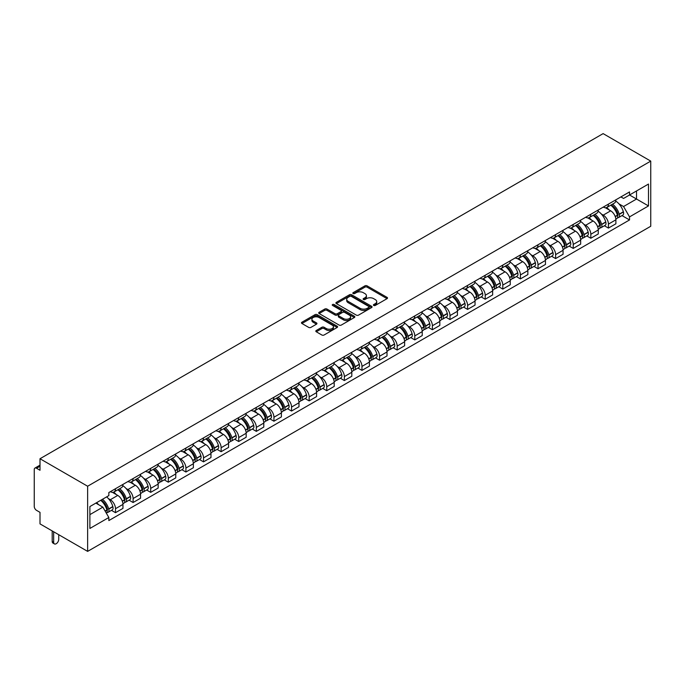 <?xml version="1.0" encoding="UTF-8"?>
<svg xmlns="http://www.w3.org/2000/svg" width="685" height="685" viewBox="0 0 685 685"><rect width="100%" height="100%" fill="white"/><g stroke="black" fill="none" stroke-linecap="round" stroke-linejoin="round"><path stroke-width="1.03" d="M373.736 305.45A1.096 0.634 0 0 0 375.286 305.45L387.051 298.651A1.567 0.908 0 0 0 387.513 298.009A1.567 0.908 0 0 0 387.051 297.376L367.117 285.859A1.567 0.908 0 0 0 364.899 285.859L353.135 292.658A1.096 0.634 0 0 0 352.809 293.103A1.096 0.634 0 0 0 353.135 293.548A1.096 0.634 0 0 0 354.684 293.548L356.209 292.675A5.009 2.894 0 0 1 363.298 292.675L364.959 293.634A5.009 2.894 0 0 1 366.424 295.68A5.009 2.894 0 0 1 364.959 297.727L363.435 298.6A1.096 0.634 0 0 0 363.11 299.054A1.096 0.634 0 0 0 363.435 299.499A1.096 0.634 0 0 0 364.985 299.499L366.509 298.617A5.009 2.894 0 0 1 373.599 298.617L375.26 299.576A5.009 2.894 0 0 1 376.724 301.623A5.009 2.894 0 0 1 375.26 303.669L373.736 304.551A1.096 0.634 0 0 0 373.411 304.996A1.096 0.634 0 0 0 373.736 305.45L373.736 304.551M316.273 330.495A1.567 0.908 0 0 0 315.811 331.138A1.567 0.908 0 0 0 316.273 331.78L321.864 335.008A1.567 0.908 0 0 0 324.082 335.008L337.157 327.464A1.567 0.908 0 0 0 337.611 326.822A1.567 0.908 0 0 0 337.157 326.18L317.215 314.672A1.567 0.908 0 0 0 314.997 314.672L301.931 322.215A1.567 0.908 0 0 0 301.468 322.858A1.567 0.908 0 0 0 301.931 323.5L308.687 327.396A1.567 0.908 0 0 0 310.904 327.396L316.496 324.168A1.567 0.908 0 0 0 316.95 323.525A1.567 0.908 0 0 0 316.496 322.892L313.148 320.957A4.187 2.423 0 0 1 311.915 319.244A4.187 2.423 0 0 1 314.501 317.009A4.187 2.423 0 0 1 319.073 317.532L332.199 325.11A4.187 2.423 0 0 1 333.424 326.822A4.187 2.423 0 0 1 330.838 329.057A4.187 2.423 0 0 1 326.274 328.535L324.082 327.267A1.567 0.908 0 0 0 321.864 327.267L316.273 330.495L316.273 331.78M87.629 486.23L40.004 458.736L603.125 133.618L650.75 161.112L87.629 486.23L87.629 551.382L650.75 226.264L650.75 161.112M356.32 315.117A1.567 0.908 0 0 0 358.529 315.117L371.604 307.574A1.567 0.908 0 0 0 372.058 306.931A1.567 0.908 0 0 0 371.604 306.298L351.662 294.781A1.567 0.908 0 0 0 349.453 294.781L336.378 302.325A1.567 0.908 0 0 0 335.915 302.967A1.567 0.908 0 0 0 336.378 303.609L356.32 315.117M332.996 305.681A1.096 0.634 0 0 1 334.109 305.835L334.109 304.534L354.376 316.239A1.567 0.908 0 0 1 354.839 316.881A1.567 0.908 0 0 1 354.376 317.515L341.31 325.067A1.567 0.908 0 0 1 339.092 325.067L319.15 313.55L324.75 310.348L324.75 309.046L319.15 312.274A1.567 0.908 0 0 0 318.696 312.917A1.567 0.908 0 0 0 319.15 313.55L319.15 312.274M324.75 310.348A1.567 0.908 0 0 1 326.959 310.348L326.959 309.046A1.567 0.908 0 0 0 324.75 309.046M326.959 309.046L335.051 313.713A1.567 0.908 0 0 0 337.26 313.713L340.976 311.572A1.567 0.908 0 0 0 341.43 310.93A1.567 0.908 0 0 0 340.976 310.288L332.559 305.433A1.096 0.634 0 0 1 332.234 304.979A1.096 0.634 0 0 1 332.91 304.397A1.096 0.634 0 0 1 334.109 304.534M40.004 458.736L40.004 470.27L36.511 468.249A3.194 1.841 -120 0 0 34.909 468.086A3.194 1.841 -120 0 0 34.25 469.55L34.25 506.429A3.194 1.841 -120 0 0 36.511 510.334L40.004 512.354L40.004 523.888L87.629 551.382M608.434 204.113A7.338 4.238 60 0 1 606.91 207.409L614.359 203.111A7.338 4.238 -120 0 0 615.875 199.815M601.361 214.037L603.237 215.124A7.338 4.238 60 0 1 608.434 224.115L615.883 219.817A7.338 4.238 -120 0 0 610.686 210.826L605.36 207.743M615.883 219.817L615.883 223.79L608.434 228.088L604.393 225.759M606.91 207.409A7.338 4.238 60 0 1 603.297 207.076M608.434 224.115L608.434 228.088M590.83 214.277A7.338 4.238 60 0 1 589.305 217.573L596.755 213.275A7.338 4.238 -120 0 0 598.27 209.978M586.788 235.923L590.83 238.252L598.27 233.953L598.27 229.98A7.338 4.238 -120 0 0 593.082 220.99L587.756 217.907M589.305 217.573A7.338 4.238 60 0 1 585.692 217.239M583.757 224.209L585.632 225.288A7.338 4.238 60 0 1 590.83 234.279L590.83 238.252M573.225 224.44A7.338 4.238 60 0 1 571.701 227.737L579.15 223.438A7.338 4.238 -120 0 0 580.666 220.142M569.184 246.086L573.225 248.415L580.666 244.117L580.666 240.144A7.338 4.238 -120 0 0 575.477 231.153L570.151 228.071M571.701 227.737A7.338 4.238 60 0 1 568.088 227.403M566.153 234.373L568.028 235.452A7.338 4.238 60 0 1 573.225 244.442L573.225 248.415M555.621 234.604A7.338 4.238 60 0 1 554.096 237.9L561.546 233.602A7.338 4.238 -120 0 0 563.061 230.306M551.579 256.25L555.621 258.579L563.061 254.281L563.061 250.308A7.338 4.238 -120 0 0 557.873 241.317L552.547 238.243M554.096 237.9A7.338 4.238 60 0 1 550.483 237.567M548.548 244.536L550.423 245.615A7.338 4.238 60 0 1 555.621 254.606L555.621 258.579M538.016 244.768A7.338 4.238 60 0 1 536.492 248.064L543.941 243.766A7.338 4.238 -120 0 0 545.457 240.469M533.975 266.414L538.016 268.743L545.457 264.444L545.457 260.471A7.338 4.238 -120 0 0 540.268 251.481L534.942 248.407M536.492 248.064A7.338 4.238 60 0 1 532.879 247.73M530.943 254.7L532.819 255.779A7.338 4.238 60 0 1 538.016 264.77L538.016 268.743M520.412 254.931A7.338 4.238 60 0 1 518.887 258.228L526.337 253.929A7.338 4.238 -120 0 0 527.852 250.633M516.37 276.577L520.412 278.906L527.852 274.608L527.852 270.635A7.338 4.238 -120 0 0 522.664 261.644L517.338 258.57M518.887 258.228A7.338 4.238 60 0 1 515.274 257.894M513.339 264.864L515.214 265.943A7.338 4.238 60 0 1 520.412 274.933L520.412 278.906M502.807 265.095A7.338 4.238 60 0 1 501.283 268.392L508.732 264.093A7.338 4.238 -120 0 0 510.248 260.797M498.766 286.741L502.807 289.079L510.248 284.772L510.248 280.799A7.338 4.238 -120 0 0 505.059 271.808L499.733 268.734M501.283 268.392A7.338 4.238 60 0 1 497.67 268.066M495.735 275.027L497.61 276.106A7.338 4.238 60 0 1 502.807 285.097L502.807 289.079M485.203 275.259A7.338 4.238 60 0 1 483.678 278.555L491.128 274.257A7.338 4.238 -120 0 0 492.643 270.96M481.161 296.905L485.203 299.242L492.643 294.935L492.643 290.962A7.338 4.238 -120 0 0 487.455 281.972L482.129 278.898M483.678 278.555A7.338 4.238 60 0 1 480.065 278.23M478.13 285.191L480.005 286.27A7.338 4.238 60 0 1 485.203 295.261L485.203 299.242M467.598 285.422A7.338 4.238 60 0 1 466.074 288.719L473.523 284.421A7.338 4.238 -120 0 0 475.039 281.124M463.557 307.068L467.598 309.406L475.039 305.099L475.039 301.126A7.338 4.238 -120 0 0 469.85 292.135L464.524 289.061M466.074 288.719A7.338 4.238 60 0 1 462.461 288.394M460.526 295.355L462.401 296.434A7.338 4.238 60 0 1 467.598 305.424L467.598 309.406M449.994 295.586A7.338 4.238 60 0 1 448.469 298.883L455.919 294.584A7.338 4.238 -120 0 0 457.434 291.288M445.952 317.232L449.994 319.57L457.434 315.263L457.434 311.29A7.338 4.238 -120 0 0 452.246 302.299L446.92 299.225M448.469 298.883A7.338 4.238 60 0 1 444.856 298.557M442.921 305.519L444.796 306.597A7.338 4.238 60 0 1 449.994 315.588L449.994 319.57M432.381 305.75A7.338 4.238 60 0 1 430.865 309.046L438.314 304.748A7.338 4.238 -120 0 0 439.83 301.451M428.348 327.396L432.389 329.733L439.83 325.426L439.83 321.453A7.338 4.238 -120 0 0 434.641 312.463L429.315 309.389M430.865 309.046A7.338 4.238 60 0 1 427.252 308.721M425.317 315.682L427.192 316.761A7.338 4.238 60 0 1 432.389 325.752L432.389 329.733M414.776 315.913A7.338 4.238 60 0 1 413.26 319.21L420.71 314.912A7.338 4.238 -120 0 0 422.225 311.615M410.743 337.559L414.785 339.897L422.225 335.59L422.225 331.617A7.338 4.238 -120 0 0 417.037 322.626L411.702 319.552M413.26 319.21A7.338 4.238 60 0 1 409.647 318.885M407.712 325.846L409.587 326.925A7.338 4.238 60 0 1 414.785 335.915L414.785 339.897M397.172 326.077A7.338 4.238 60 0 1 395.656 329.374L403.105 325.075A7.338 4.238 -120 0 0 404.621 321.779M393.139 347.723L397.18 350.061L404.621 345.754L404.621 341.781A7.338 4.238 -120 0 0 399.432 332.79L394.098 329.716M395.656 329.374A7.338 4.238 60 0 1 392.043 329.048M390.108 336.01L391.983 337.089A7.338 4.238 60 0 1 397.18 346.088L397.18 350.061M379.567 336.249A7.338 4.238 60 0 1 378.051 339.537L385.501 335.239A7.338 4.238 -120 0 0 387.016 331.942M375.534 357.887L379.567 360.224L387.016 355.926L387.016 351.944A7.338 4.238 -120 0 0 381.828 342.954L376.493 339.88M378.051 339.537A7.338 4.238 60 0 1 374.438 339.212M372.503 346.173L374.378 347.252A7.338 4.238 60 0 1 379.567 356.251L379.567 360.224M361.963 346.413A7.338 4.238 60 0 1 360.447 349.701L367.896 345.403A7.338 4.238 -120 0 0 369.412 342.106M357.93 368.05L361.963 370.388L369.412 366.09L369.412 362.108A7.338 4.238 -120 0 0 364.223 353.117L358.889 350.044M360.447 349.701A7.338 4.238 60 0 1 356.834 349.376M354.899 356.337L356.774 357.424A7.338 4.238 60 0 1 361.963 366.415L361.963 370.388M344.358 356.577A7.338 4.238 60 0 1 342.842 359.865L350.292 355.566A7.338 4.238 -120 0 0 351.807 352.27M340.325 378.214L344.358 380.552L351.807 376.253L351.807 372.272A7.338 4.238 -120 0 0 346.619 363.281L341.284 360.207M342.842 359.865A7.338 4.238 60 0 1 339.229 359.539M337.294 366.501L339.169 367.588A7.338 4.238 60 0 1 344.358 376.579L344.358 380.552M326.754 366.74A7.338 4.238 60 0 1 325.238 370.028L332.687 365.73A7.338 4.238 -120 0 0 334.203 362.433M322.721 388.378L326.754 390.715L334.203 386.417L334.203 382.435A7.338 4.238 -120 0 0 329.014 373.445L323.68 370.371M325.238 370.028A7.338 4.238 60 0 1 321.625 369.703M319.69 376.664L321.565 377.752A7.338 4.238 60 0 1 326.754 386.742L326.754 390.715M309.149 376.904A7.338 4.238 60 0 1 307.633 380.201L315.083 375.894A7.338 4.238 -120 0 0 316.598 372.597M305.116 398.542L309.149 400.879L316.598 396.581L316.598 392.599A7.338 4.238 -120 0 0 311.41 383.609L306.075 380.535M307.633 380.201A7.338 4.238 60 0 1 304.02 379.867M302.085 386.828L303.96 387.916A7.338 4.238 60 0 1 309.149 396.906L309.149 400.879M291.545 387.068A7.338 4.238 60 0 1 290.029 390.364L297.478 386.057A7.338 4.238 -120 0 0 298.994 382.761M287.512 408.714L291.545 411.043L298.994 406.744L298.994 402.763A7.338 4.238 -120 0 0 293.805 393.772L288.471 390.698M290.029 390.364A7.338 4.238 60 0 1 286.416 390.03M284.481 396.992L286.356 398.079A7.338 4.238 60 0 1 291.545 407.07L291.545 411.043M273.94 397.231A7.338 4.238 60 0 1 272.425 400.528L279.874 396.221A7.338 4.238 -120 0 0 281.389 392.925M269.907 418.877L273.94 421.207L281.389 416.908L281.389 412.935A7.338 4.238 -120 0 0 276.201 403.936L270.866 400.862M272.425 400.528A7.338 4.238 60 0 1 268.811 400.194M266.876 407.155L268.751 408.243A7.338 4.238 60 0 1 273.94 417.233L273.94 421.207M256.336 407.395A7.338 4.238 60 0 1 254.82 410.692L262.269 406.385A7.338 4.238 -120 0 0 263.785 403.097M252.303 429.041L256.336 431.37L263.785 427.072L263.785 423.099A7.338 4.238 -120 0 0 258.596 414.1L253.262 411.026M254.82 410.692A7.338 4.238 60 0 1 251.207 410.358M249.272 417.319L251.147 418.407A7.338 4.238 60 0 1 256.336 427.397L256.336 431.37M238.731 417.559A7.338 4.238 60 0 1 237.215 420.855L244.665 416.548A7.338 4.238 -120 0 0 246.18 413.26M234.698 439.205L238.731 441.534L246.18 437.235L246.18 433.262A7.338 4.238 -120 0 0 240.992 424.263L235.657 421.189M237.215 420.855A7.338 4.238 60 0 1 233.602 420.522M231.667 427.483L233.542 428.57A7.338 4.238 60 0 1 238.731 437.561L238.731 441.534M221.127 427.723A7.338 4.238 60 0 1 219.611 431.019L227.06 426.712A7.338 4.238 -120 0 0 228.576 423.424M217.094 449.369L221.127 451.698L228.576 447.399L228.576 443.426A7.338 4.238 -120 0 0 223.387 434.436L218.053 431.353M219.611 431.019A7.338 4.238 60 0 1 215.998 430.685M214.062 437.647L215.938 438.734A7.338 4.238 60 0 1 221.127 447.725L221.127 451.698M203.522 437.886A7.338 4.238 60 0 1 202.006 441.183L209.456 436.876A7.338 4.238 -120 0 0 210.971 433.588M199.489 459.532L203.522 461.861L210.971 457.563L210.971 453.59A7.338 4.238 -120 0 0 205.783 444.599L200.448 441.517M202.006 441.183A7.338 4.238 60 0 1 198.393 440.849M196.458 447.81L198.333 448.898A7.338 4.238 60 0 1 203.522 457.888L203.522 461.861M185.918 448.05A7.338 4.238 60 0 1 184.402 451.346L191.851 447.04A7.338 4.238 -120 0 0 193.367 443.752M181.885 469.696L185.918 472.025L193.367 467.727L193.367 463.754A7.338 4.238 -120 0 0 188.178 454.763L182.844 451.68M184.402 451.346A7.338 4.238 60 0 1 180.789 451.013M178.853 457.974L180.729 459.061A7.338 4.238 60 0 1 185.918 468.052L185.918 472.025M168.313 458.214A7.338 4.238 60 0 1 166.798 461.51L174.247 457.212A7.338 4.238 -120 0 0 175.762 453.915M164.28 479.86L168.313 482.189L175.762 477.89L175.762 473.917A7.338 4.238 -120 0 0 170.574 464.927L165.239 461.844M166.798 461.51A7.338 4.238 60 0 1 163.184 461.176M161.249 468.138L163.124 469.225A7.338 4.238 60 0 1 168.313 478.216L168.313 482.189M150.709 468.377A7.338 4.238 60 0 1 149.193 471.674L156.642 467.375A7.338 4.238 -120 0 0 158.158 464.079M146.676 490.023L150.709 492.352L158.158 488.054L158.158 484.081A7.338 4.238 -120 0 0 152.969 475.09L147.635 472.008M149.193 471.674A7.338 4.238 60 0 1 145.58 471.34M143.644 478.301L145.52 479.389A7.338 4.238 60 0 1 150.709 488.379L150.709 492.352M133.104 478.541A7.338 4.238 60 0 1 131.589 481.838L139.038 477.539A7.338 4.238 -120 0 0 140.553 474.243M129.071 500.187L133.104 502.516L140.553 498.218L140.553 494.245A7.338 4.238 -120 0 0 135.365 485.254L130.03 482.171M131.589 481.838A7.338 4.238 60 0 1 127.975 481.504M126.04 488.465L127.915 489.552A7.338 4.238 60 0 1 133.104 498.543L133.104 502.516M115.5 488.705A7.338 4.238 60 0 1 113.984 492.001L121.433 487.703A7.338 4.238 -120 0 0 122.949 484.406M111.467 510.351L115.5 512.68L122.949 508.381L122.949 504.408A7.338 4.238 -120 0 0 117.76 495.418L112.426 492.335M113.984 492.001A7.338 4.238 60 0 1 110.371 491.667M108.435 498.629L110.311 499.716A7.338 4.238 60 0 1 115.5 508.707L115.5 512.68M620.901 196.912L623.555 198.444L648.49 184.051L636.528 190.952L636.528 199.035L623.555 206.527L618.966 203.873M89.889 514.632L102.861 507.14L108.846 517.5L89.889 528.452L89.889 506.558L108.846 495.606L108.846 492.549L629.532 191.928L629.532 194.994L648.49 205.937L629.532 216.888L623.555 206.527M648.49 184.051L648.49 205.937M108.846 517.5L108.846 520.566L629.532 219.945L629.532 216.888M102.861 507.14L95.866 503.107M621.997 215.595L629.532 219.945M374.173 305.604L375.26 304.971A5.009 2.894 0 0 0 376.724 302.924L376.724 301.623M366.424 295.68L366.424 296.982A5.009 2.894 0 0 1 364.959 299.028L363.872 299.653M387.034 298.66L367.117 287.161A1.567 0.908 0 0 0 364.899 287.161L353.571 293.702M371.578 307.582L351.662 296.083A1.567 0.908 0 0 0 349.453 296.083L336.395 303.618L336.378 302.325M368.83 307.377A1.096 0.634 0 0 0 369.155 306.931A1.096 0.634 0 0 0 368.83 306.486L351.328 296.382A1.096 0.634 0 0 0 349.778 296.382L348.177 297.307A5.009 2.894 0 0 0 346.704 299.354A5.009 2.894 0 0 0 348.177 301.4L360.139 308.31A5.009 2.894 0 0 0 367.228 308.31L368.83 307.377L368.83 308.687A1.096 0.634 0 0 0 369.155 308.233L369.155 306.931M346.704 299.354L346.704 300.655A5.009 2.894 0 0 0 348.177 302.701L348.177 301.4M368.83 308.687L367.228 309.611A5.009 2.894 0 0 1 360.139 309.611L348.177 302.701M326.959 310.348L335.051 315.014A1.567 0.908 0 0 0 337.26 315.014L340.976 312.874A1.567 0.908 0 0 0 341.43 312.232L341.43 310.93M334.109 305.835L354.359 317.532M343.442 318.559A4.187 2.423 0 0 0 348.006 319.082A4.187 2.423 0 0 0 350.592 316.847A4.187 2.423 0 0 0 349.367 315.134L344.743 312.463A1.567 0.908 0 0 0 342.526 312.463L338.818 314.603A1.567 0.908 0 0 0 338.356 315.246A1.567 0.908 0 0 0 338.818 315.888L343.442 318.559L343.442 319.861A4.187 2.423 0 0 0 348.006 320.383A4.187 2.423 0 0 0 350.592 318.148L350.592 316.847M338.356 315.246L338.356 316.547A1.567 0.908 0 0 0 338.818 317.189L338.818 315.888M343.442 319.861L338.818 317.189M333.424 326.822L333.424 328.124A4.187 2.423 0 0 1 330.838 330.358A4.187 2.423 0 0 1 326.274 329.836L324.082 328.569A1.567 0.908 0 0 0 321.864 328.569L316.29 331.788M311.915 319.244L311.915 320.546A4.187 2.423 0 0 0 313.148 322.258L313.148 320.957M316.47 324.176L313.148 322.258M337.157 326.18L337.157 327.464L317.215 315.973A1.567 0.908 0 0 0 314.997 315.973L301.948 323.508M611.2 204.935A10.052 5.805 60 0 1 611.251 204.961A10.052 5.805 60 0 1 617.87 213.985L617.93 214.191A1.952 1.13 60 0 1 617.622 215.724A1.952 1.13 60 0 1 617.57 215.749M610.763 205.183A12.133 7.004 60 0 1 617.425 215.193L617.485 215.398A4.033 2.329 60 0 1 616.851 218.566L615.849 219.149M617.536 217.676A4.033 2.329 -120 0 0 618.658 217.522A4.033 2.329 -120 0 0 619.291 214.362L619.231 214.148A12.133 7.004 -120 0 0 612.57 204.147M615.729 201.099A12.133 7.004 60 0 1 623.35 211.776L623.41 211.982A4.033 2.329 60 0 1 622.776 215.15L618.658 217.522M606.627 207.546A12.133 7.004 60 0 1 609.162 209.944M615.053 209.961L616.603 210.852M593.595 215.099A10.052 5.805 60 0 1 593.647 215.124A10.052 5.805 60 0 1 600.265 224.149L600.325 224.355A1.952 1.13 60 0 1 600.017 225.887A1.952 1.13 60 0 1 599.966 225.913M593.159 215.347A12.133 7.004 60 0 1 599.82 225.356L599.88 225.562A4.033 2.329 60 0 1 599.247 228.73L598.245 229.312M599.932 227.84A4.033 2.329 -120 0 0 601.053 227.685A4.033 2.329 -120 0 0 601.687 224.526L601.627 224.312A12.133 7.004 -120 0 0 594.965 214.311M598.125 211.263A12.133 7.004 60 0 1 605.745 221.94L605.805 222.145A4.033 2.329 60 0 1 605.172 225.314L601.053 227.685M589.023 217.719A12.133 7.004 60 0 1 591.557 220.108M597.448 220.125L598.998 221.015M575.991 225.262A10.052 5.805 60 0 1 576.042 225.288A10.052 5.805 60 0 1 582.661 234.313L582.721 234.518A1.952 1.13 60 0 1 582.413 236.051A1.952 1.13 60 0 1 582.361 236.077M575.554 225.511A12.133 7.004 60 0 1 582.216 235.52L582.276 235.734A4.033 2.329 60 0 1 581.642 238.894L580.64 239.476M582.327 238.003A4.033 2.329 -120 0 0 583.449 237.849A4.033 2.329 -120 0 0 584.082 234.69L584.022 234.475A12.133 7.004 -120 0 0 577.361 224.475M580.52 221.435A12.133 7.004 60 0 1 588.141 232.104L588.201 232.309A4.033 2.329 60 0 1 587.567 235.477L583.449 237.849M571.418 227.882A12.133 7.004 60 0 1 573.953 230.271M579.844 230.288L581.394 231.179M558.386 235.426A10.052 5.805 60 0 1 558.438 235.452A10.052 5.805 60 0 1 565.056 244.476L565.116 244.682A1.952 1.13 60 0 1 564.808 246.215A1.952 1.13 60 0 1 564.757 246.24M557.95 235.674A12.133 7.004 60 0 1 564.611 245.684L564.671 245.898A4.033 2.329 60 0 1 564.038 249.057L563.036 249.64M564.723 248.167A4.033 2.329 -120 0 0 565.844 248.013A4.033 2.329 -120 0 0 566.478 244.853L566.418 244.639A12.133 7.004 -120 0 0 559.756 234.638M562.916 231.599A12.133 7.004 60 0 1 570.537 242.267L570.596 242.473A4.033 2.329 60 0 1 569.963 245.641L565.844 248.013M553.814 238.046A12.133 7.004 60 0 1 556.348 240.435M562.239 240.452L563.789 241.343M540.782 245.59A10.052 5.805 60 0 1 540.833 245.615A10.052 5.805 60 0 1 547.452 254.64L547.512 254.846A1.952 1.13 60 0 1 547.204 256.387A1.952 1.13 60 0 1 547.152 256.404M540.345 245.838A12.133 7.004 60 0 1 547.007 255.847L547.067 256.062A4.033 2.329 60 0 1 546.433 259.221L545.431 259.803M547.118 258.331A4.033 2.329 -120 0 0 548.24 258.176A4.033 2.329 -120 0 0 548.873 255.017L548.813 254.803A12.133 7.004 -120 0 0 542.152 244.802M545.311 241.762A12.133 7.004 60 0 1 552.932 252.431L552.992 252.637A4.033 2.329 60 0 1 552.358 255.805L548.24 258.176M536.209 248.21A12.133 7.004 60 0 1 538.735 250.599M544.635 250.616L546.185 251.506M523.177 255.753A10.052 5.805 60 0 1 523.229 255.779A10.052 5.805 60 0 1 529.847 264.804L529.907 265.009A1.952 1.13 60 0 1 529.599 266.551A1.952 1.13 60 0 1 529.548 266.568M522.741 256.002A12.133 7.004 60 0 1 529.402 266.011L529.462 266.225A4.033 2.329 60 0 1 528.829 269.385L527.827 269.967M529.514 268.494A4.033 2.329 -120 0 0 530.635 268.34A4.033 2.329 -120 0 0 531.269 265.181L531.209 264.975A12.133 7.004 -120 0 0 524.547 254.966M527.707 251.926A12.133 7.004 60 0 1 535.327 262.595L535.387 262.8A4.033 2.329 60 0 1 534.754 265.968L530.635 268.34M518.605 258.373A12.133 7.004 60 0 1 521.131 260.762M527.03 260.779L528.58 261.67M505.573 265.917A10.052 5.805 60 0 1 505.624 265.943A10.052 5.805 60 0 1 512.243 274.968L512.303 275.173A1.952 1.13 60 0 1 511.995 276.714A1.952 1.13 60 0 1 511.943 276.731M505.136 266.174A12.133 7.004 60 0 1 511.798 276.175L511.858 276.389A4.033 2.329 60 0 1 511.224 279.548L510.222 280.131M511.909 278.658A4.033 2.329 -120 0 0 513.031 278.504A4.033 2.329 -120 0 0 513.664 275.344L513.604 275.139A12.133 7.004 -120 0 0 506.943 265.129M510.102 262.09A12.133 7.004 60 0 1 517.723 272.758L517.783 272.964A4.033 2.329 60 0 1 517.149 276.132L513.031 278.504M501 268.537A12.133 7.004 60 0 1 503.526 270.926M509.426 270.943L510.976 271.834M487.968 276.081A10.052 5.805 60 0 1 488.02 276.106A10.052 5.805 60 0 1 494.638 285.131L494.698 285.337A1.952 1.13 60 0 1 494.39 286.878A1.952 1.13 60 0 1 494.339 286.895M487.532 276.338A12.133 7.004 60 0 1 494.193 286.339L494.253 286.553A4.033 2.329 60 0 1 493.62 289.712L492.618 290.294M494.305 288.822A4.033 2.329 -120 0 0 495.426 288.668A4.033 2.329 -120 0 0 496.06 285.508L496 285.302A12.133 7.004 -120 0 0 489.338 275.293M492.498 272.253A12.133 7.004 60 0 1 500.118 282.922L500.178 283.128A4.033 2.329 60 0 1 499.545 286.296L495.426 288.668M483.396 278.701A12.133 7.004 60 0 1 485.922 281.09M491.821 281.107L493.371 281.997M470.364 286.244A10.052 5.805 60 0 1 470.415 286.27A10.052 5.805 60 0 1 477.034 295.295L477.094 295.5A1.952 1.13 60 0 1 476.786 297.042A1.952 1.13 60 0 1 476.734 297.059M469.927 286.501A12.133 7.004 60 0 1 476.589 296.502L476.649 296.716A4.033 2.329 60 0 1 476.015 299.876L475.013 300.458M476.7 298.985A4.033 2.329 -120 0 0 477.822 298.831A4.033 2.329 -120 0 0 478.455 295.672L478.395 295.466A12.133 7.004 -120 0 0 471.734 285.457M474.893 282.417A12.133 7.004 60 0 1 482.514 293.086L482.574 293.291A4.033 2.329 60 0 1 481.94 296.459L477.822 298.831M465.791 288.865A12.133 7.004 60 0 1 468.317 291.253M474.217 291.271L475.767 292.161M452.759 296.408A10.052 5.805 60 0 1 452.811 296.434A10.052 5.805 60 0 1 459.429 305.459L459.489 305.664A1.952 1.13 60 0 1 459.181 307.205A1.952 1.13 60 0 1 459.13 307.222M452.323 296.665A12.133 7.004 60 0 1 458.984 306.666L459.044 306.88A4.033 2.329 60 0 1 458.411 310.04L457.409 310.622M459.096 309.149A4.033 2.329 -120 0 0 460.217 308.995A4.033 2.329 -120 0 0 460.851 305.835L460.791 305.63A12.133 7.004 -120 0 0 454.129 295.62M457.289 292.581A12.133 7.004 60 0 1 464.909 303.25L464.969 303.455A4.033 2.329 60 0 1 464.336 306.623L460.217 308.995M448.187 299.028A12.133 7.004 60 0 1 450.713 301.417M456.612 301.434L458.162 302.325M435.155 306.572A10.052 5.805 60 0 1 435.206 306.597A10.052 5.805 60 0 1 441.825 315.622L441.885 315.828A1.952 1.13 60 0 1 441.577 317.369A1.952 1.13 60 0 1 441.525 317.386M434.718 306.829A12.133 7.004 60 0 1 441.38 316.83L441.44 317.044A4.033 2.329 60 0 1 440.806 320.203L439.804 320.785M441.491 319.313A4.033 2.329 -120 0 0 442.613 319.167A4.033 2.329 -120 0 0 443.246 315.999L443.186 315.794A12.133 7.004 -120 0 0 436.525 305.784M439.684 302.744A12.133 7.004 60 0 1 447.305 313.413L447.365 313.619A4.033 2.329 60 0 1 446.731 316.787L442.613 319.167M430.582 309.192A12.133 7.004 60 0 1 433.108 311.581M439.008 311.598L440.558 312.488M417.55 316.735A10.052 5.805 60 0 1 417.602 316.761A10.052 5.805 60 0 1 424.22 325.786L424.28 325.992A1.952 1.13 60 0 1 423.964 327.533A1.952 1.13 60 0 1 423.921 327.55M417.114 316.992A12.133 7.004 60 0 1 423.775 326.993L423.835 327.207A4.033 2.329 60 0 1 423.202 330.367L422.2 330.949M423.887 329.476A4.033 2.329 -120 0 0 425.008 329.331A4.033 2.329 -120 0 0 425.642 326.163L425.582 325.957A12.133 7.004 -120 0 0 418.92 315.948M422.08 312.908A12.133 7.004 60 0 1 429.7 323.577L429.76 323.782A4.033 2.329 60 0 1 429.127 326.95L425.008 329.331M412.978 319.356A12.133 7.004 60 0 1 415.504 321.744M421.403 321.762L422.953 322.652M399.946 326.899A10.052 5.805 60 0 1 399.997 326.925A10.052 5.805 60 0 1 406.616 335.95L406.676 336.155A1.952 1.13 60 0 1 406.359 337.696A1.952 1.13 60 0 1 406.316 337.714M399.509 327.156A12.133 7.004 60 0 1 406.171 337.157L406.231 337.371A4.033 2.329 60 0 1 405.597 340.531L404.595 341.113M406.282 339.64A4.033 2.329 -120 0 0 407.404 339.495A4.033 2.329 -120 0 0 408.037 336.326L407.977 336.121A12.133 7.004 -120 0 0 401.316 326.111M404.475 323.072A12.133 7.004 60 0 1 412.096 333.741L412.156 333.946A4.033 2.329 60 0 1 411.522 337.114L407.404 339.495M395.373 329.519A12.133 7.004 60 0 1 397.899 331.908M403.799 331.925L405.349 332.816M382.341 337.063A10.052 5.805 60 0 1 382.393 337.089A10.052 5.805 60 0 1 389.011 346.113L389.071 346.319A1.952 1.13 60 0 1 388.755 347.86A1.952 1.13 60 0 1 388.712 347.877M381.905 337.32A12.133 7.004 60 0 1 388.566 347.321L388.626 347.535A4.033 2.329 60 0 1 387.993 350.694L386.991 351.277M388.678 349.804A4.033 2.329 -120 0 0 389.799 349.658A4.033 2.329 -120 0 0 390.433 346.49L390.373 346.285A12.133 7.004 -120 0 0 383.711 336.275M386.871 333.235A12.133 7.004 60 0 1 394.492 343.904L394.551 344.11A4.033 2.329 60 0 1 393.918 347.278L389.799 349.658M377.769 339.683A12.133 7.004 60 0 1 380.295 342.072M386.194 342.089L387.744 342.979M364.737 347.226A10.052 5.805 60 0 1 364.788 347.252A10.052 5.805 60 0 1 371.407 356.277L371.467 356.491A1.952 1.13 60 0 1 371.15 358.024A1.952 1.13 60 0 1 371.107 358.05M364.3 347.483A12.133 7.004 60 0 1 370.962 357.493L371.022 357.698A4.033 2.329 60 0 1 370.388 360.858L369.386 361.44M371.073 359.967A4.033 2.329 -120 0 0 372.195 359.822A4.033 2.329 -120 0 0 372.828 356.654L372.768 356.448A12.133 7.004 -120 0 0 366.107 346.439M369.266 343.399A12.133 7.004 60 0 1 376.887 354.068L376.947 354.273A4.033 2.329 60 0 1 376.313 357.442L372.195 359.822M360.164 349.847A12.133 7.004 60 0 1 362.69 352.236M368.59 352.253L370.14 353.143M347.132 357.39A10.052 5.805 60 0 1 347.184 357.424A10.052 5.805 60 0 1 353.802 366.441L353.862 366.655A1.952 1.13 60 0 1 353.546 368.188A1.952 1.13 60 0 1 353.503 368.213M346.696 357.647A12.133 7.004 60 0 1 353.357 367.657L353.417 367.862A4.033 2.329 60 0 1 352.784 371.022L351.782 371.604M353.469 370.131A4.033 2.329 -120 0 0 354.59 369.986A4.033 2.329 -120 0 0 355.224 366.817L355.164 366.612A12.133 7.004 -120 0 0 348.502 356.602M351.662 353.563A12.133 7.004 60 0 1 359.283 364.232L359.342 364.437A4.033 2.329 60 0 1 358.709 367.605L354.59 369.986M342.56 360.01A12.133 7.004 60 0 1 345.086 362.399M350.985 362.416L352.535 363.307M329.528 367.554A10.052 5.805 60 0 1 329.579 367.588A10.052 5.805 60 0 1 336.198 376.604L336.249 376.818A1.952 1.13 60 0 1 335.941 378.351A1.952 1.13 60 0 1 335.898 378.377M329.091 367.811A12.133 7.004 60 0 1 335.753 377.82L335.813 378.026A4.033 2.329 60 0 1 335.179 381.185L334.177 381.768M335.864 380.295A4.033 2.329 -120 0 0 336.986 380.149A4.033 2.329 -120 0 0 337.619 376.981L337.559 376.776A12.133 7.004 -120 0 0 330.898 366.766M334.049 363.726A12.133 7.004 60 0 1 341.678 374.395L341.738 374.601A4.033 2.329 60 0 1 341.104 377.769L336.986 380.149M324.955 370.174A12.133 7.004 60 0 1 327.481 372.563M333.381 372.58L334.931 373.471M311.923 377.718A10.052 5.805 60 0 1 311.975 377.752A10.052 5.805 60 0 1 318.593 386.768L318.645 386.982A1.952 1.13 60 0 1 318.337 388.515A1.952 1.13 60 0 1 318.294 388.541M311.487 377.974A12.133 7.004 60 0 1 318.148 387.984L318.208 388.19A4.033 2.329 60 0 1 317.575 391.349L316.573 391.931M318.26 390.459A4.033 2.329 -120 0 0 319.381 390.313A4.033 2.329 -120 0 0 320.015 387.145L319.955 386.939A12.133 7.004 -120 0 0 313.293 376.93M316.444 373.89A12.133 7.004 60 0 1 324.074 384.559L324.133 384.764A4.033 2.329 60 0 1 323.5 387.933L319.381 390.313M307.351 380.338A12.133 7.004 60 0 1 309.877 382.727M315.776 382.744L317.326 383.634M294.319 387.881A10.052 5.805 60 0 1 294.37 387.916A10.052 5.805 60 0 1 300.989 396.932L301.04 397.146A1.952 1.13 60 0 1 300.732 398.679A1.952 1.13 60 0 1 300.689 398.704M293.882 388.138A12.133 7.004 60 0 1 300.544 398.148L300.604 398.353A4.033 2.329 60 0 1 299.97 401.513L298.968 402.095M300.655 400.622A4.033 2.329 -120 0 0 301.777 400.477A4.033 2.329 -120 0 0 302.41 397.309L302.35 397.103A12.133 7.004 -120 0 0 295.689 387.093M298.84 384.054A12.133 7.004 60 0 1 306.469 394.723L306.529 394.928A4.033 2.329 60 0 1 305.895 398.096L301.777 400.477M289.738 390.501A12.133 7.004 60 0 1 292.272 392.89M298.172 392.907L299.722 393.798M276.714 398.045A10.052 5.805 60 0 1 276.766 398.079A10.052 5.805 60 0 1 283.384 407.095L283.436 407.31A1.952 1.13 60 0 1 283.128 408.842A1.952 1.13 60 0 1 283.085 408.868M276.278 398.302A12.133 7.004 60 0 1 282.939 408.311L282.999 408.517A4.033 2.329 60 0 1 282.366 411.685L281.364 412.259M283.051 410.786A4.033 2.329 -120 0 0 284.172 410.64A4.033 2.329 -120 0 0 284.806 407.472L284.746 407.267A12.133 7.004 -120 0 0 278.076 397.257M281.235 394.217A12.133 7.004 60 0 1 288.865 404.886L288.924 405.1A4.033 2.329 60 0 1 288.291 408.26L284.172 410.64M272.133 400.665A12.133 7.004 60 0 1 274.668 403.054M280.567 403.071L282.117 403.97M259.11 408.209A10.052 5.805 60 0 1 259.161 408.243A10.052 5.805 60 0 1 265.78 417.259L265.831 417.473A1.952 1.13 60 0 1 265.523 419.006A1.952 1.13 60 0 1 265.48 419.032M258.673 408.466A12.133 7.004 60 0 1 265.335 418.475L265.395 418.681A4.033 2.329 60 0 1 264.761 421.849L263.759 422.422M265.446 420.95A4.033 2.329 -120 0 0 266.568 420.804A4.033 2.329 -120 0 0 267.201 417.636L267.141 417.43A12.133 7.004 -120 0 0 260.471 407.421M263.631 404.381A12.133 7.004 60 0 1 271.26 415.05L271.32 415.264A4.033 2.329 60 0 1 270.686 418.424L266.568 420.804M254.529 410.829A12.133 7.004 60 0 1 257.063 413.218M262.963 413.235L264.513 414.134M241.505 418.372A10.052 5.805 60 0 1 241.557 418.407A10.052 5.805 60 0 1 248.167 427.423L248.227 427.637A1.952 1.13 60 0 1 247.919 429.17A1.952 1.13 60 0 1 247.876 429.195M241.069 418.629A12.133 7.004 60 0 1 247.73 428.639L247.79 428.844A4.033 2.329 60 0 1 247.157 432.012L246.155 432.586M247.842 431.122A4.033 2.329 -120 0 0 248.963 430.968A4.033 2.329 -120 0 0 249.597 427.8L249.537 427.594A12.133 7.004 -120 0 0 242.867 417.585M246.026 414.545A12.133 7.004 60 0 1 253.655 425.214L253.715 425.428A4.033 2.329 60 0 1 253.082 428.587L248.963 430.968M236.924 420.992A12.133 7.004 60 0 1 239.459 423.381M245.358 423.399L246.908 424.298M223.901 428.536A10.052 5.805 60 0 1 223.952 428.57A10.052 5.805 60 0 1 230.562 437.587L230.622 437.801A1.952 1.13 60 0 1 230.314 439.333A1.952 1.13 60 0 1 230.271 439.359M223.464 428.793A12.133 7.004 60 0 1 230.126 438.802L230.186 439.008A4.033 2.329 60 0 1 229.552 442.176L228.55 442.75M230.237 441.286A4.033 2.329 -120 0 0 231.35 441.131A4.033 2.329 -120 0 0 231.992 437.963L231.932 437.758A12.133 7.004 -120 0 0 225.262 427.748M228.422 424.709A12.133 7.004 60 0 1 236.051 435.377L236.111 435.591A4.033 2.329 60 0 1 235.477 438.751L231.35 441.131M219.32 431.156A12.133 7.004 60 0 1 221.854 433.545M227.754 433.562L229.304 434.461M206.296 438.7A10.052 5.805 60 0 1 206.348 438.734A10.052 5.805 60 0 1 212.958 447.75L213.018 447.964A1.952 1.13 60 0 1 212.71 449.497A1.952 1.13 60 0 1 212.667 449.523M205.86 438.957A12.133 7.004 60 0 1 212.521 448.966L212.581 449.172A4.033 2.329 60 0 1 211.948 452.34L210.946 452.913M212.633 451.449A4.033 2.329 -120 0 0 213.746 451.295A4.033 2.329 -120 0 0 214.388 448.127L214.328 447.921A12.133 7.004 -120 0 0 207.658 437.912M210.817 434.872A12.133 7.004 60 0 1 218.446 445.541L218.506 445.755A4.033 2.329 60 0 1 217.873 448.915L213.746 451.295M201.715 441.32A12.133 7.004 60 0 1 204.25 443.709M210.149 443.726L211.699 444.625M188.692 448.863A10.052 5.805 60 0 1 188.743 448.898A10.052 5.805 60 0 1 195.353 457.914L195.413 458.128A1.952 1.13 60 0 1 195.105 459.661A1.952 1.13 60 0 1 195.062 459.686M188.255 449.12A12.133 7.004 60 0 1 194.917 459.13L194.977 459.335A4.033 2.329 60 0 1 194.343 462.503L193.341 463.077M195.028 461.613A4.033 2.329 -120 0 0 196.141 461.459A4.033 2.329 -120 0 0 196.783 458.291L196.723 458.085A12.133 7.004 -120 0 0 190.053 448.076M193.213 445.036A12.133 7.004 60 0 1 200.842 455.705L200.902 455.919A4.033 2.329 60 0 1 200.268 459.078L196.141 461.459M184.111 451.483A12.133 7.004 60 0 1 186.645 453.872M192.545 453.89L194.095 454.789M171.087 459.027A10.052 5.805 60 0 1 171.139 459.061A10.052 5.805 60 0 1 177.749 468.078L177.809 468.292A1.952 1.13 60 0 1 177.501 469.824A1.952 1.13 60 0 1 177.458 469.85M170.651 459.284A12.133 7.004 60 0 1 177.312 469.293L177.372 469.499A4.033 2.329 60 0 1 176.739 472.667L175.737 473.241M177.424 471.777A4.033 2.329 -120 0 0 178.537 471.622A4.033 2.329 -120 0 0 179.179 468.454L179.119 468.249A12.133 7.004 -120 0 0 172.449 458.239M175.608 455.2A12.133 7.004 60 0 1 183.237 465.868L183.297 466.083A4.033 2.329 60 0 1 182.664 469.242L178.537 471.622M166.506 461.647A12.133 7.004 60 0 1 169.041 464.036M174.94 464.053L176.49 464.952M153.483 469.191A10.052 5.805 60 0 1 153.534 469.225A10.052 5.805 60 0 1 160.144 478.25L160.204 478.455A1.952 1.13 60 0 1 159.896 479.988A1.952 1.13 60 0 1 159.853 480.014M153.046 469.448A12.133 7.004 60 0 1 159.708 479.457L159.768 479.663A4.033 2.329 60 0 1 159.134 482.831L158.132 483.404M159.819 481.94A4.033 2.329 -120 0 0 160.932 481.786A4.033 2.329 -120 0 0 161.574 478.618L161.514 478.413A12.133 7.004 -120 0 0 154.844 468.403M158.004 465.363A12.133 7.004 60 0 1 165.633 476.032L165.693 476.246A4.033 2.329 60 0 1 165.051 479.406L160.932 481.786M148.902 471.811A12.133 7.004 60 0 1 151.436 474.2M157.336 474.217L158.886 475.116M135.878 479.354A10.052 5.805 60 0 1 135.93 479.389A10.052 5.805 60 0 1 142.54 488.414L142.6 488.619A1.952 1.13 60 0 1 142.292 490.152A1.952 1.13 60 0 1 142.249 490.177M135.442 479.611A12.133 7.004 60 0 1 142.103 489.621L142.163 489.826A4.033 2.329 60 0 1 141.53 492.994L140.528 493.568M142.215 492.104A4.033 2.329 -120 0 0 143.328 491.95A4.033 2.329 -120 0 0 143.97 488.782L143.91 488.576A12.133 7.004 -120 0 0 137.24 478.567M140.399 475.527A12.133 7.004 60 0 1 148.028 486.196L148.088 486.41A4.033 2.329 60 0 1 147.446 489.569L143.328 491.95M131.297 481.975A12.133 7.004 60 0 1 133.832 484.363M139.731 484.381L141.281 485.28M118.274 489.518A10.052 5.805 60 0 1 118.325 489.552A10.052 5.805 60 0 1 124.935 498.577L124.995 498.783A1.952 1.13 60 0 1 124.687 500.315A1.952 1.13 60 0 1 124.644 500.341M117.837 489.775A12.133 7.004 60 0 1 124.499 499.785L124.559 499.99A4.033 2.329 60 0 1 123.925 503.158L122.923 503.732M124.61 502.268A4.033 2.329 -120 0 0 125.723 502.114A4.033 2.329 -120 0 0 126.365 498.954L126.305 498.74A12.133 7.004 -120 0 0 119.635 488.73M122.795 485.691A12.133 7.004 60 0 1 130.424 496.36L130.484 496.574A4.033 2.329 60 0 1 129.842 499.733L125.723 502.114M113.693 492.138A12.133 7.004 60 0 1 116.227 494.536M122.127 494.544L123.668 495.443M101.209 500.016A10.052 5.805 60 0 1 107.331 508.741L107.391 508.946A1.952 1.13 60 0 1 107.083 510.479A1.952 1.13 60 0 1 107.04 510.505M53.661 531.774L53.661 542.263A3.588 2.072 120 0 0 54.406 543.907A3.588 2.072 120 0 0 57.172 542.94A3.588 2.072 120 0 0 58.739 539.326L58.739 534.702M54.406 543.907L52.933 543.059A3.588 2.072 -60 0 1 52.197 541.415L52.197 530.926M100.704 500.315A12.133 7.004 60 0 1 106.894 509.948L106.954 510.154A4.033 2.329 60 0 1 106.398 513.27M107.006 512.431A4.033 2.329 -120 0 0 108.119 512.277A4.033 2.329 -120 0 0 108.761 509.118L108.701 508.904A12.133 7.004 -120 0 0 102.502 499.271M106.62 496.89A12.133 7.004 60 0 1 112.819 506.523L112.879 506.737A4.033 2.329 60 0 1 112.237 509.897L108.119 512.277M96.576 502.687A12.133 7.004 60 0 1 98.623 504.699M104.522 504.717L106.064 505.607M133.104 498.543L140.553 494.245M150.709 488.379L158.158 484.081M168.313 478.216L175.762 473.917M185.918 468.052L193.367 463.754M203.522 457.888L210.971 453.59M221.127 447.725L228.576 443.426M238.731 437.561L246.18 433.262M256.336 427.397L263.785 423.099M273.94 417.233L281.389 412.935M291.545 407.07L298.994 402.763M309.149 396.906L316.598 392.599M326.754 386.742L334.203 382.435M344.358 376.579L351.807 372.272M361.963 366.415L369.412 362.108M379.567 356.251L387.016 351.944M397.18 346.088L404.621 341.781M414.785 335.915L422.225 331.617M432.389 325.752L439.83 321.453M449.994 315.588L457.434 311.29M467.598 305.424L475.039 301.126M485.203 295.261L492.643 290.962M502.807 285.097L510.248 280.799M520.412 274.933L527.852 270.635M538.016 264.77L545.457 260.471M555.621 254.606L563.061 250.308M573.225 244.442L580.666 240.144M590.83 234.279L598.27 229.98M115.5 508.707L122.949 504.408M110.311 499.716L117.76 495.418M127.915 489.552L135.365 485.254M145.52 479.389L152.969 475.09M163.124 469.225L170.574 464.927M180.729 459.061L188.178 454.763M198.333 448.898L205.783 444.599M215.938 438.734L223.387 434.436M233.542 428.57L240.992 424.263M251.147 418.407L258.596 414.1M268.751 408.243L276.201 403.936M286.356 398.079L293.805 393.772M303.96 387.916L311.41 383.609M321.565 377.752L329.014 373.445M339.169 367.588L346.619 363.281M356.774 357.424L364.223 353.117M374.378 347.252L381.828 342.954M391.983 337.089L399.432 332.79M409.587 326.925L417.037 322.626M427.192 316.761L434.641 312.463M444.796 306.597L452.246 302.299M462.401 296.434L469.85 292.135M480.005 286.27L487.455 281.972M497.61 276.106L505.059 271.808M515.214 265.943L522.664 261.644M532.819 255.779L540.268 251.481M550.423 245.615L557.873 241.317M568.028 235.452L575.477 231.153M585.632 225.288L593.082 220.99M603.237 215.124L610.686 210.826M40.004 466.228L36.511 468.249M375.26 304.971L375.26 303.669M363.435 299.499L363.435 298.6M364.959 299.028L364.959 297.727M353.135 293.548L353.135 292.658M364.899 287.161L364.899 285.859M367.117 287.161L367.117 285.859M387.051 298.651L387.051 297.376M349.453 296.083L349.453 294.781M351.662 296.083L351.662 294.781M371.604 307.574L371.604 306.298M360.139 309.611L360.139 308.31M367.228 309.611L367.228 308.31M335.051 315.014L335.051 313.713M337.26 315.014L337.26 313.713M340.976 312.874L340.976 311.572M354.376 317.515L354.376 316.239M321.864 328.569L321.864 327.267M324.082 328.569L324.082 327.267M326.274 329.836L326.274 328.535M316.496 324.168L316.496 322.892M301.931 323.5L301.931 322.215M314.997 315.973L314.997 314.672M317.215 315.973L317.215 314.672M615.284 216.674L617.485 215.398M619.291 214.362L623.41 211.982M619.231 214.148L623.35 211.776M615.207 216.477L618.024 214.833M597.68 226.838L599.88 225.562M601.687 224.526L605.805 222.145M601.627 224.312L605.745 221.94M599.82 225.339L600.42 224.997M597.603 226.641L599.82 225.356M580.075 237.001L582.276 235.734M584.082 234.69L588.201 232.309M584.022 234.475L588.141 232.104M579.998 236.804L582.815 235.16M562.471 247.165L564.671 245.898M566.478 244.853L570.596 242.473M566.418 244.639L570.537 242.267M564.611 245.667L565.211 245.324M562.394 246.968L564.611 245.684M544.866 257.329L547.067 256.062M548.873 255.017L552.992 252.637M548.813 254.803L552.932 252.431M544.789 257.132L547.606 255.488M527.262 267.492L529.462 266.225M531.269 265.181L535.387 262.8M531.209 264.975L535.327 262.595M527.185 267.296L530.002 265.652M509.657 277.656L511.858 276.389M513.664 275.344L517.783 272.964M513.604 275.139L517.723 272.758M509.58 277.459L512.397 275.815M492.044 287.82L494.253 286.553M496.06 285.508L500.178 283.128M496 285.302L500.118 282.922M491.976 287.623L494.793 285.979M474.44 297.984L476.649 296.716M478.455 295.672L482.574 293.291M478.395 295.466L482.514 293.086M476.589 296.494L477.188 296.143M474.371 297.787L476.589 296.502M456.835 308.147L459.044 306.88M460.851 305.835L464.969 303.455M460.791 305.63L464.909 303.25M456.767 307.95L459.584 306.306M439.231 318.319L441.44 317.044M443.246 315.999L447.365 313.619M443.186 315.794L447.305 313.413M439.162 318.114L441.979 316.47M421.626 328.483L423.835 327.207M425.642 326.163L429.76 323.782M425.582 325.957L429.7 323.577M421.558 328.278L424.375 326.634M404.022 338.647L406.231 337.371M408.037 336.326L412.156 333.946M407.977 336.121L412.096 333.741M403.953 338.441L406.77 336.797M386.417 348.811L388.626 347.535M390.433 346.49L394.551 344.11M390.373 346.285L394.492 343.904M388.566 347.312L389.166 346.961M386.349 348.605L388.566 347.321M368.813 358.974L371.022 357.698M372.828 356.654L376.947 354.273M372.768 356.448L376.887 354.068M368.744 358.769L371.561 357.125M351.208 369.138L353.417 367.862M355.224 366.817L359.342 364.437M355.164 366.612L359.283 364.232M353.357 367.639L353.957 367.288M351.14 368.932L353.357 367.657M333.604 379.302L335.813 378.026M337.619 376.981L341.738 374.601M337.559 376.776L341.678 374.395M333.535 379.096L336.352 377.452M315.999 389.465L318.208 388.19M320.015 387.145L324.133 384.764M319.955 386.939L324.074 384.559M315.931 389.26L318.748 387.616M298.395 399.629L300.604 398.353M302.41 397.309L306.529 394.928M302.35 397.103L306.469 394.723M300.544 398.131L301.143 397.779M298.326 399.423L300.544 398.148M280.79 409.793L282.999 408.517M284.806 407.472L288.924 405.1M284.746 407.267L288.865 404.886M280.722 409.587L283.539 407.943M263.186 419.956L265.395 418.681M267.201 417.636L271.32 415.264M267.141 417.43L271.26 415.05M265.335 418.458L265.934 418.107M263.117 419.751L265.335 418.475M245.581 430.12L247.79 428.844M249.597 427.8L253.715 425.428M249.537 427.594L253.655 425.214M245.513 429.915L248.33 428.271M227.977 440.284L230.186 439.008M231.992 437.963L236.111 435.591M231.932 437.758L236.051 435.377M227.908 440.087L230.725 438.443M210.372 450.447L212.581 449.172M214.388 448.127L218.506 445.755M214.328 447.921L218.446 445.541M212.521 448.949L213.121 448.606M210.304 450.25L212.521 448.966M192.768 460.611L194.977 459.335M196.783 458.291L200.902 455.919M196.723 458.085L200.842 455.705M192.699 460.414L195.516 458.77M175.163 470.775L177.372 469.499M179.179 468.454L183.297 466.083M179.119 468.249L183.237 465.868M177.304 469.276L177.912 468.934M175.095 470.578L177.312 469.293M157.559 480.938L159.768 479.663M161.574 478.618L165.693 476.246M161.514 478.413L165.633 476.032M157.49 480.742L160.307 479.098M139.954 491.102L142.163 489.826M143.97 488.782L148.088 486.41M143.91 488.576L148.028 486.196M139.886 490.905L142.703 489.261M122.35 501.266L124.559 499.99M126.365 498.954L130.484 496.574M126.305 498.74L130.424 496.36M124.49 499.767L125.098 499.425M122.281 501.069L124.499 499.785M52.197 541.415L53.661 542.263M105.19 511.173L106.954 510.154M108.761 509.118L112.879 506.737M108.701 508.904L112.819 506.523M105.088 510.993L107.494 509.589M34.909 468.086L40.004 465.149"/></g></svg>
